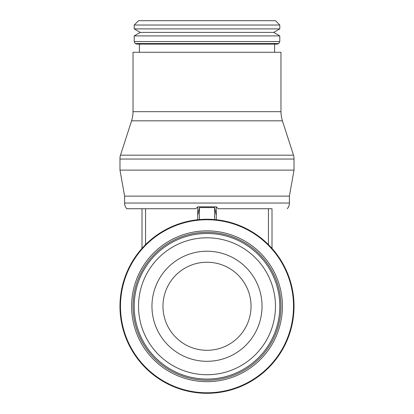 <?xml version="1.0" encoding="UTF-8"?>
<svg xmlns="http://www.w3.org/2000/svg" width="414" height="414" viewBox="0 0 414 414"><rect width="100%" height="100%" fill="white"/><g stroke="black" fill="none" stroke-linecap="round" stroke-linejoin="round"><path stroke-width="0.62" d="M294.033 306.267A87.033 87.033 0 0 0 207 219.239A87.033 87.033 0 0 0 119.967 306.267A87.033 87.033 0 0 0 207 393.3A87.033 87.033 0 0 0 294.033 306.267M294.033 158.474A10.78 10.78 0 0 1 294.018 159.054L119.982 159.054A10.78 10.78 0 0 1 120.479 155.193L293.521 155.193A10.78 10.78 0 0 1 294.033 158.474M207 379.064A72.797 72.797 0 0 0 279.797 306.267A72.797 72.797 0 0 0 207 233.47A72.797 72.797 0 0 0 134.203 306.267A72.797 72.797 0 0 0 207 379.064A72.797 72.797 0 0 0 279.797 306.267A72.797 72.797 0 0 0 207 233.47A72.797 72.797 0 0 0 134.203 306.267A72.797 72.797 0 0 0 207 379.064M207 374.732A68.465 68.465 0 0 0 275.465 306.267A68.465 68.465 0 0 0 207 237.807A68.465 68.465 0 0 0 138.535 306.267A68.465 68.465 0 0 0 207 374.732M207 232.306A73.966 73.966 0 0 0 133.034 306.267A73.966 73.966 0 0 0 207 380.233A73.966 73.966 0 0 0 280.966 306.267A73.966 73.966 0 0 0 207 232.306M207 230.867A75.4 75.4 0 0 0 131.6 306.267A75.4 75.4 0 0 0 207 381.667A75.4 75.4 0 0 0 282.4 306.267A75.4 75.4 0 0 0 207 230.867M207 25.031L279.797 25.031L275.465 20.7L138.535 20.7L134.203 25.031L207 25.031M279.797 28.897L273.732 32.401L140.268 32.401L134.203 28.897L279.797 28.897L279.797 25.031M135.187 43.542L278.813 43.542L277.199 44.101L136.801 44.101L135.187 43.542L134.203 41.56L134.203 35.904L279.797 35.904L273.732 32.401M134.203 41.56L279.797 41.56L279.797 35.904M133.034 111.677L133.034 52.273L280.966 52.273L280.966 111.677L133.034 111.677A35.143 35.143 0 0 1 131.6 120.826L282.4 120.826A35.143 35.143 0 0 1 280.966 111.677M272.008 248.405L272.008 208.728L218.23 208.728L216.274 206.834L197.726 206.834L195.77 208.728L126.746 208.728A8.58 8.58 0 0 1 124.598 203.051L124.598 196.122L119.982 170.113L294.018 170.113L294.018 159.054M124.598 196.122L289.402 196.122L294.018 170.113M218.23 208.728L272.008 208.728M124.598 203.051L289.402 203.051A8.58 8.58 0 0 1 287.254 208.728M162.966 306.267A44.034 44.034 0 0 1 207 262.233A44.034 44.034 0 0 1 251.034 306.267A44.034 44.034 0 0 1 207 350.301A44.034 44.034 0 0 1 162.966 306.267M262.041 306.267A55.041 55.041 0 0 1 207 361.308A55.041 55.041 0 0 1 151.959 306.267A55.041 55.041 0 0 1 207 251.226A55.041 55.041 0 0 1 262.041 306.267M197.726 219.731L197.726 215.456L199.408 207.585L214.592 207.585L216.274 215.456L216.274 206.834M216.274 219.731L216.274 215.456M197.726 215.456L197.726 206.834M141.992 248.405L141.992 208.728M199.408 219.57L199.408 207.585M207 392.788A86.521 86.521 0 0 0 293.521 306.267A86.521 86.521 0 0 0 207 219.746A86.521 86.521 0 0 0 120.479 306.267A86.521 86.521 0 0 0 207 392.788M214.592 219.57L214.592 207.585M145.557 244.633L145.557 208.728M268.443 244.633L268.443 208.728M278.813 43.542L279.797 41.56M274.596 52.273L274.596 44.101M282.4 120.826L293.521 155.193M289.402 203.051L289.402 196.122M119.982 170.113L119.982 159.054M131.6 120.826L120.479 155.193M139.404 52.273L139.404 44.101M140.268 32.401L134.203 35.904M134.203 28.897L134.203 25.031"/></g></svg>
